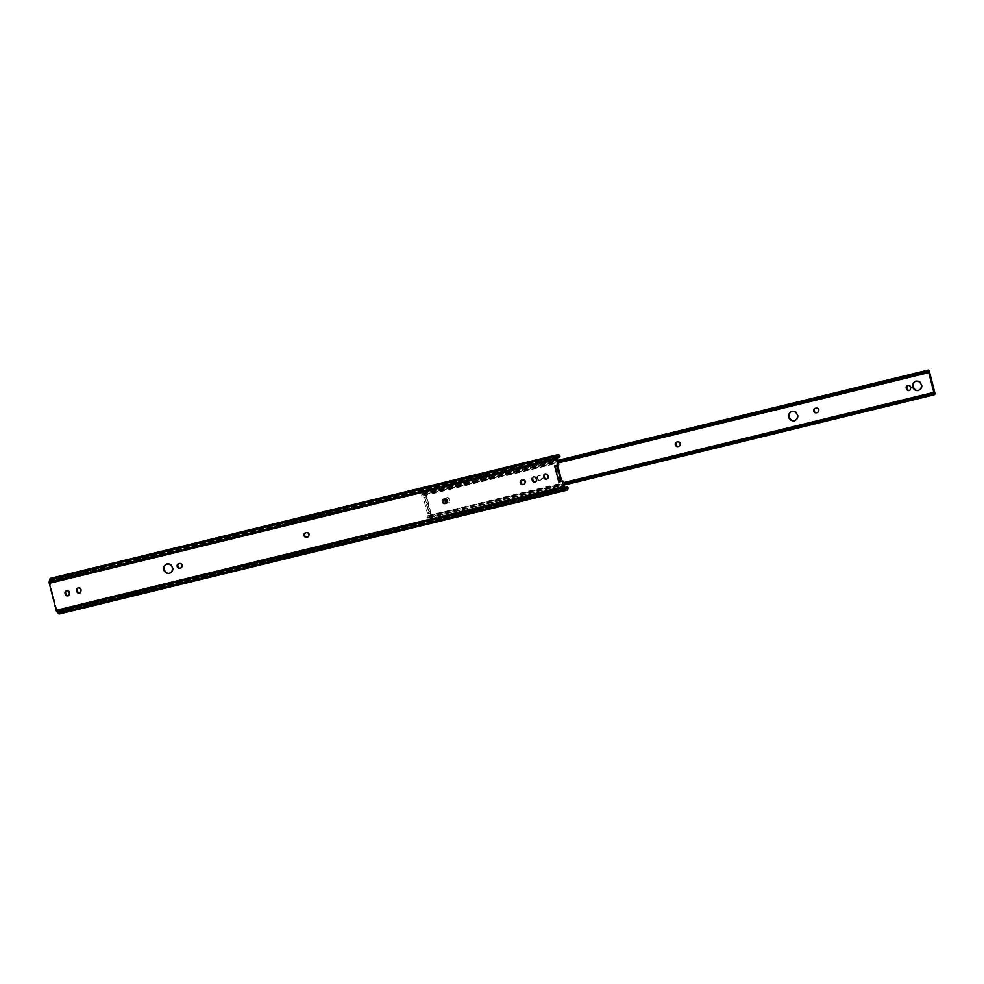 <?xml version="1.0" encoding="UTF-8"?>
<svg xmlns="http://www.w3.org/2000/svg" width="984" height="984" viewBox="0 0 984 984"><rect width="100%" height="100%" fill="white"/><g stroke="black" fill="none" stroke-linecap="round" stroke-linejoin="round"><path stroke-width="0.74" stroke-dasharray="4.92 3.69" d="M178.977 563.635A2.337 2.103 73.2 0 1 179.346 563.5L180.072 563.328A2.337 2.103 73.2 0 1 181.228 567.854L180.896 567.94M305.839 532.701A2.337 2.103 73.2 0 1 306.196 532.578L306.922 532.393A2.337 2.103 73.2 0 1 308.078 536.932L307.746 537.006M444.227 498.962A2.337 2.103 73.2 0 1 444.596 498.827L445.322 498.654A2.337 2.103 73.2 0 1 446.478 503.193L446.146 503.267M522.049 479.983A2.337 2.103 73.2 0 1 522.418 479.86L523.144 479.675A2.337 2.103 73.2 0 1 524.3 484.214L523.968 484.3M166.972 563.894A4.932 4.44 73.2 0 1 173.061 567.448A4.932 4.44 73.2 0 1 169.826 573.315M78.277 587.78A2.337 2.103 73.2 0 1 81.34 589.379L81.537 590.191A2.337 2.103 73.2 0 1 79.815 592.995M66.74 590.584A2.337 2.103 73.2 0 1 69.802 592.196L70.012 592.995A2.337 2.103 73.2 0 1 68.277 595.812M555.37 465.715L558.801 464.829M558.506 480.992L559.207 480.782L555.616 466.687M59.532 613.918A4.268 1.87 76.3 0 0 60.59 611.458L59.778 610.806A2.595 1.144 76.3 0 1 59.126 612.294A2.595 1.144 76.3 0 1 58.204 611.79L56.863 610.105L564.299 486.391M56.863 610.105L49.987 583.118L557.424 459.393M546.846 479.122A2.337 2.103 -106.8 0 0 548.568 476.317L548.359 475.506A2.337 2.103 -106.8 0 0 545.308 473.907M535.308 481.939A2.337 2.103 -106.8 0 0 537.03 479.134L536.833 478.322A2.337 2.103 -106.8 0 0 533.771 476.723M554.656 465.887L555.357 465.678M49.987 583.118L50.332 580.917A2.595 1.144 -103.7 0 1 50.947 579.957A2.595 1.144 -103.7 0 1 52.152 580.88L557.707 457.622M50.553 578.334A4.268 1.87 -103.7 0 1 52.533 579.871L559.97 456.146M52.533 579.871L52.152 580.88M59.778 610.806L565.234 487.56M60.59 611.458L568.026 487.744M559.207 480.782L561.052 480.315M561.237 479.171L559.773 479.528L556.698 467.437L558.149 467.08M559.773 479.528L559.601 480.659M556.022 466.564L556.698 467.437M537.608 478.359A2.337 2.103 73.2 0 1 539.072 475.592L539.798 475.42A2.337 2.103 73.2 0 1 540.954 479.946L540.228 480.131A2.337 2.103 73.2 0 1 537.608 478.359M536.907 478.568A2.337 2.103 73.2 0 1 538.371 475.801L539.097 475.629A2.337 2.103 73.2 0 1 540.253 480.155L539.527 480.34A2.337 2.103 73.2 0 1 536.907 478.568M677.103 441.976A2.337 2.103 73.2 0 1 677.459 441.853L678.185 441.668A2.337 2.103 73.2 0 1 679.341 446.207L679.009 446.281M815.49 408.237A2.337 2.103 73.2 0 1 815.859 408.114L816.585 407.929A2.337 2.103 73.2 0 1 817.741 412.468L817.409 412.542M791.96 411.3A4.932 4.44 73.2 0 1 798.049 414.854A4.932 4.44 73.2 0 1 794.801 420.721M915.907 381.079A4.932 4.44 73.2 0 1 921.996 384.633A4.932 4.44 73.2 0 1 918.761 390.5M428.815 513.697L427.302 513.07L423.6 498.568L424.608 497.178L428.815 513.697L430.967 513.131L430.266 513.341L430.684 514.952L431.386 514.743L429.233 515.308L429.393 515.936L933.853 392.936M424.202 495.567L424.731 494.718A1.87 0.824 -103.7 0 0 423.501 493.144A1.87 0.824 -103.7 0 0 423.108 493.648A2.497 1.095 -103.7 0 1 422.579 494.312A2.497 1.095 -103.7 0 1 421.656 493.784L421.435 495.05A4.157 1.82 -103.7 0 0 422.972 495.936A4.157 1.82 -103.7 0 0 423.858 494.817L426.761 496.613L431.386 514.743M425.654 495.21L426.343 495.001L426.761 496.613L424.608 497.178M429.393 515.936L429.295 516.145A4.157 1.82 76.3 0 0 428.089 515.653A4.157 1.82 76.3 0 0 427.105 517.301L427.892 518.26A2.497 1.095 76.3 0 1 428.483 517.264A2.497 1.095 76.3 0 1 429.208 517.559A1.87 0.824 76.3 0 0 429.75 517.781A1.87 0.824 76.3 0 0 430.082 515.727L429.922 515.099M445.1 498.814A2.337 2.103 73.2 0 1 448.999 499.577L449.196 500.376A2.337 2.103 73.2 0 1 446.502 503.045M423.784 497.424L426.06 496.822L430.266 513.341L427.978 513.943L429.43 513.599L425.051 498.212L423.6 498.568M430.684 514.952L429.233 515.308M421.435 495.05L558.014 461.742M421.656 493.784L557.731 460.61M445.666 498.9A2.337 2.103 73.2 0 1 449.688 499.368L449.897 500.167A2.337 2.103 73.2 0 1 446.871 502.664M907.937 385.285A2.337 2.103 73.2 0 1 911 386.884L911.209 387.696A2.337 2.103 73.2 0 1 909.474 390.5M424.891 495.358L426.343 495.001M427.892 518.26L563.967 485.075M427.105 517.301L563.697 483.993M425.236 497.068L425.051 498.212M178.645 563.721L179.346 563.5M305.507 532.787L306.922 532.393M443.895 499.048L444.596 498.827M521.717 480.069L523.144 479.675M50.332 580.917L557.768 457.203M58.204 611.79L565.64 488.076M69.101 592.405L69.802 592.196M69.311 593.204L70.012 592.995M80.639 589.588L81.34 589.379M80.848 590.4L81.537 590.191M547.67 475.727L548.359 475.506M547.867 476.527L548.568 476.317M536.132 478.531L536.833 478.322M536.341 479.343L537.03 479.134M444.62 498.863L445.322 498.654M179.371 563.537L180.072 563.328M538.371 475.801L539.072 475.592M676.771 442.062L678.185 441.668M815.158 408.323L816.585 407.929M424.043 494.94L928.515 371.94M423.858 494.817L928.564 371.755M423.108 493.648L926.522 370.906M424.731 494.718L929.449 371.669M430.082 515.727L934.8 392.665M429.208 517.559L932.697 394.805M429.295 516.145L934 393.083M427.302 513.07L428.753 512.713M910.298 387.106L911 386.884M910.507 387.905L911.209 387.696M448.999 499.577L449.688 499.368M449.196 500.376L449.897 500.167M540.253 480.155L540.954 479.946M539.097 475.629L539.798 475.42M539.527 480.34L540.228 480.131M178.547 563.746L179.248 563.537M305.409 532.811L306.098 532.602M443.796 499.072L444.497 498.863M521.618 480.094L522.319 479.884M169.482 573.438L170.183 573.217M50.947 579.957L558.383 456.232M59.126 612.294L566.563 488.581M66.383 590.658L67.084 590.449M67.945 595.947L68.646 595.738M77.921 587.854L78.609 587.632M79.47 593.131L80.171 592.922M544.939 473.981L545.64 473.771M546.501 479.269L547.202 479.048M533.414 476.797L534.115 476.576M534.976 482.074L535.665 481.865M166.628 563.98L167.317 563.77M523.697 484.399L524.398 484.189M445.875 503.377L446.576 503.156M307.488 537.116L308.177 536.907M180.625 568.039L181.327 567.829M538.273 475.826L538.974 475.616M676.672 442.087L677.361 441.877M815.059 408.348L815.761 408.139M794.457 420.844L795.158 420.635M918.416 390.623L919.117 390.414M423.895 494.755L928.613 371.706M422.972 495.936L558.322 462.935M422.579 494.312L927.297 371.263M423.501 493.144L557.682 460.426M429.75 517.781L932.611 395.174M428.483 517.264L933.201 394.215M428.089 515.653L563.352 482.677M429.356 516.169L934.062 393.108M915.563 381.177L916.252 380.956M791.603 411.398L792.304 411.177M907.58 385.359L908.281 385.15M909.142 390.648L909.843 390.439M446.281 497.83L446.97 497.621M447.831 503.119L448.532 502.91M817.138 412.653L817.839 412.431M678.751 446.392L679.44 446.183M540.351 480.131L541.052 479.921"/><path stroke-width="1.48" d="M180.896 567.94L180.502 568.039A2.337 2.103 73.2 0 1 178.977 563.635M177.181 566.476A2.337 2.103 73.2 0 1 178.645 563.721L179.371 563.537A2.337 2.103 73.2 0 1 180.527 568.076L179.801 568.248A2.337 2.103 73.2 0 1 177.181 566.476M307.746 537.006L307.352 537.104A2.337 2.103 73.2 0 1 305.839 532.701M304.031 535.554A2.337 2.103 73.2 0 1 305.507 532.787L306.233 532.602A2.337 2.103 73.2 0 1 307.389 537.141L306.664 537.313A2.337 2.103 73.2 0 1 304.031 535.554M446.146 503.267L445.752 503.365A2.337 2.103 73.2 0 1 444.227 498.962M442.431 501.803A2.337 2.103 73.2 0 1 443.895 499.048L444.62 498.863A2.337 2.103 73.2 0 1 445.777 503.402L445.051 503.574A2.337 2.103 73.2 0 1 442.431 501.803M523.968 484.3L523.574 484.386A2.337 2.103 73.2 0 1 522.049 479.983M520.253 482.837A2.337 2.103 73.2 0 1 521.717 480.069L522.442 479.897A2.337 2.103 73.2 0 1 523.599 484.423L522.873 484.595A2.337 2.103 73.2 0 1 520.253 482.837M169.826 573.315A4.932 4.44 73.2 0 1 166.972 563.894M172.36 567.657A4.932 4.44 73.2 0 1 163.738 569.761A4.932 4.44 73.2 0 1 172.36 567.657M79.815 592.995A2.337 2.103 73.2 0 1 77.453 591.187L77.244 590.375A2.337 2.103 73.2 0 1 78.277 587.78M68.277 595.812A2.337 2.103 73.2 0 1 65.916 593.992L65.719 593.192A2.337 2.103 73.2 0 1 66.74 590.584M555.616 466.687L557.067 466.33L560.659 480.426L561.237 479.171L558.149 467.08L557.473 466.207L555.616 466.687L555.37 465.715M56.666 611.396A1.661 0.726 -103.7 0 1 56.162 610.326L563.598 486.6A1.661 0.726 76.3 0 0 564.103 487.683L56.666 611.396L58.007 613.081L565.443 489.368A4.268 1.87 76.3 0 0 566.968 490.192A4.268 1.87 76.3 0 0 568.026 487.744L567.214 487.08A2.595 1.144 76.3 0 1 566.563 488.581A2.595 1.144 76.3 0 1 565.64 488.076L564.299 486.391L562.909 480.955L559.466 481.791L559.219 480.819M563.598 486.6L562.221 481.164L558.764 482L554.656 465.887L558.801 464.829L557.424 459.393L557.768 457.203A2.595 1.144 -103.7 0 1 558.383 456.232A2.595 1.144 -103.7 0 1 559.588 457.166L559.97 456.146A4.268 1.87 -103.7 0 0 557.989 454.62A4.268 1.87 -103.7 0 0 556.993 456.207L556.636 458.396A1.661 0.726 76.3 0 0 556.723 459.602L49.286 583.327A1.661 0.726 -103.7 0 1 49.2 582.122L556.636 458.396M545.308 473.907A2.337 2.103 -106.8 0 0 544.275 476.502L544.484 477.314A2.337 2.103 -106.8 0 0 546.846 479.122M533.771 476.723A2.337 2.103 -106.8 0 0 532.738 479.319L532.947 480.131A2.337 2.103 -106.8 0 0 535.308 481.939M547.67 475.727A2.337 2.103 -106.8 0 0 543.574 476.723L543.783 477.523A2.337 2.103 -106.8 0 0 547.867 476.527L547.67 475.727M76.752 591.396L76.555 590.584A2.337 2.103 73.2 0 1 80.639 589.588L80.848 590.4A2.337 2.103 73.2 0 1 76.752 591.396L77.453 591.187M65.227 594.201L65.018 593.401A2.337 2.103 73.2 0 1 69.101 592.405L69.311 593.204A2.337 2.103 73.2 0 1 65.227 594.201L65.916 593.992M558.112 465.051L556.723 459.602M56.162 610.326L49.286 583.327M536.132 478.531A2.337 2.103 -106.8 0 0 532.049 479.528L532.246 480.34A2.337 2.103 -106.8 0 0 536.341 479.343L536.132 478.531M558.764 482L559.466 481.791M557.707 457.622L559.588 457.166M557.989 454.62L50.553 578.334A4.268 1.87 -103.7 0 0 49.557 579.933L49.2 582.122M58.007 613.081A4.268 1.87 76.3 0 0 59.532 613.918L566.968 490.192M562.221 481.164L562.909 480.955M565.443 489.368L564.103 487.683M565.234 487.56L567.214 487.08M560.659 480.426L558.506 480.992M679.009 446.281L678.616 446.379A2.337 2.103 73.2 0 1 677.103 441.976M675.307 444.829A2.337 2.103 73.2 0 1 676.771 442.062L677.496 441.89A2.337 2.103 73.2 0 1 678.653 446.416L677.927 446.588A2.337 2.103 73.2 0 1 675.307 444.829M817.409 412.542L816.314 412.849A2.337 2.103 73.2 0 1 815.158 408.323L815.884 408.139A2.337 2.103 73.2 0 1 817.04 412.677A2.337 2.103 73.2 0 1 815.49 408.237M794.801 420.721A4.932 4.44 73.2 0 1 791.96 411.3M797.347 415.063A4.932 4.44 73.2 0 1 788.725 417.167A4.932 4.44 73.2 0 1 797.347 415.063M918.761 390.5A4.932 4.44 73.2 0 1 915.907 381.079M921.295 384.842A4.932 4.44 73.2 0 1 912.672 386.946A4.932 4.44 73.2 0 1 921.295 384.842M446.502 503.045A2.337 2.103 73.2 0 1 445.112 501.373L444.903 500.573A2.337 2.103 73.2 0 1 445.1 498.814M906.424 388.901L906.215 388.102A2.337 2.103 73.2 0 1 910.298 387.106L910.507 387.905A2.337 2.103 73.2 0 1 906.424 388.901L906.916 387.881A2.337 2.103 73.2 0 1 907.937 385.285M563.352 482.677L932.807 392.591A4.157 1.82 76.3 0 1 934 393.083L928.564 371.755A4.157 1.82 -103.7 0 1 927.691 372.874A4.157 1.82 -103.7 0 1 926.141 371.989L558.014 461.742M557.731 460.61L926.375 370.734L926.141 371.989M926.522 370.906L927.826 370.587A2.497 1.095 -103.7 0 1 927.297 371.263A2.497 1.095 -103.7 0 1 926.375 370.734M927.826 370.587A1.87 0.824 -103.7 0 1 928.219 370.082A1.87 0.824 -103.7 0 1 929.449 371.669L934.8 392.665A1.87 0.824 76.3 0 1 934.456 394.719A1.87 0.824 76.3 0 1 933.914 394.498A2.497 1.095 76.3 0 0 933.201 394.215A2.497 1.095 76.3 0 0 932.611 395.199L931.823 394.24A4.157 1.82 76.3 0 1 932.807 392.591M446.871 502.664A2.337 2.103 73.2 0 1 445.813 501.163L445.604 500.364A2.337 2.103 73.2 0 1 445.666 498.9M909.474 390.5A2.337 2.103 73.2 0 1 907.113 388.692M563.967 485.075L934.456 394.719M563.697 483.993L931.823 394.24M49.557 579.933L556.993 456.207M65.018 593.401L65.719 593.192M76.555 590.584L77.244 590.375M543.574 476.723L544.275 476.502M543.783 477.523L544.484 477.314M532.049 479.528L532.738 479.319M532.246 480.34L532.947 480.131M522.873 484.595L523.574 484.386M445.051 503.574L445.973 503.341M306.664 537.313L307.352 537.104M179.801 568.248L180.502 568.039M932.697 394.805L933.914 394.498M906.215 388.102L906.916 387.881M444.903 500.573L445.604 500.364M445.112 501.373L445.813 501.163M816.314 412.849L817.237 412.616M677.927 446.588L678.616 446.379M557.473 466.207L556.009 466.564M558.322 462.935L927.691 372.874M557.682 460.426L928.219 370.082"/></g></svg>
